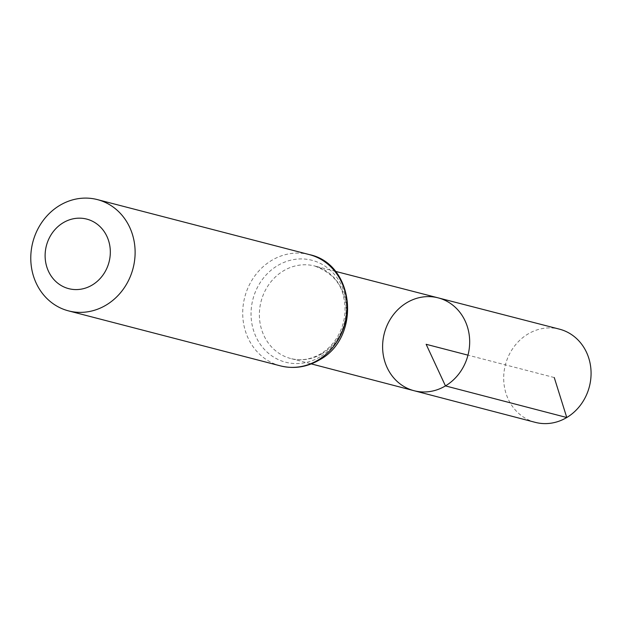<?xml version="1.0" encoding="UTF-8"?>
<svg xmlns="http://www.w3.org/2000/svg" width="622" height="622" viewBox="0 0 622 622"><rect width="100%" height="100%" fill="white"/><g stroke="black" fill="none" stroke-linecap="round" stroke-linejoin="round"><path stroke-width="0.47" stroke-dasharray="3.11 2.33" d="M414.034 390.709A47.972 43.221 104.5 0 1 384.303 333.439A47.972 43.221 104.5 0 1 438.137 297.852M535.239 422.346A48.143 43.377 104.5 0 1 503.859 382.421A48.143 43.377 104.5 0 1 528 333.998A48.143 43.377 104.5 0 1 559.419 329.147M554.256 377.546L467.977 355.154M321.994 353.731A47.793 43.066 104.5 0 1 290.699 358.521A47.793 43.066 104.5 0 1 261.069 301.46A47.793 43.066 104.5 0 1 314.709 266.006A47.793 43.066 104.5 0 1 345.956 305.604A47.793 43.066 104.5 0 1 321.994 353.731M280.436 365.876A57.481 51.797 104.5 0 1 244.741 297.223A57.481 51.797 104.5 0 1 309.313 254.592M320.003 356.911A52.637 47.427 104.5 0 1 251.132 310.557A52.637 47.427 104.5 0 1 325.298 266.294A52.637 47.427 104.5 0 1 320.003 356.911M335.336 271.324L314.709 266.006C331.402 272.467 341.066 282.971 343.709 297.51C346.711 311.28 344.611 324.42 337.427 336.922C333.042 344.145 327.475 349.782 320.727 353.832C310.837 359.516 300.823 361.079 290.699 358.521L311.311 363.901"/><path stroke-width="0.93" d="M445.453 385.904A47.972 43.221 104.5 0 1 414.034 390.709A47.972 43.221 104.5 0 1 384.303 333.439A47.972 43.221 104.5 0 1 438.137 297.852A47.972 43.221 104.5 0 1 469.501 337.598A47.972 43.221 104.5 0 1 445.453 385.904A47.972 43.221 104.5 0 1 414.034 390.709L535.239 422.346A48.143 43.377 104.5 0 0 566.766 417.517A48.143 43.377 104.5 0 0 590.9 369.033A48.143 43.377 104.5 0 0 559.419 329.147L438.137 297.852A47.972 43.221 104.5 0 1 469.501 337.598A47.972 43.221 104.5 0 1 445.453 385.904M92.188 285.039A35.928 32.375 104.5 0 1 45.181 253.403A35.928 32.375 104.5 0 1 95.796 223.189A35.928 32.375 104.5 0 1 92.188 285.039M106.09 305.099A57.481 51.797 104.5 0 1 68.506 310.876A57.481 51.797 104.5 0 1 32.81 242.222A57.481 51.797 104.5 0 1 97.382 199.6A57.481 51.797 104.5 0 1 134.912 247.245A57.481 51.797 104.5 0 1 106.09 305.099M467.977 355.154L426.14 344.293L445.453 385.904L566.766 417.517L554.256 377.546M318.021 360.091A57.481 51.797 104.5 0 1 280.436 365.876C293.942 369.157 306.887 367.198 319.288 359.99C361.483 337.785 355.092 263.953 309.313 254.592A57.481 51.797 104.5 0 1 346.843 302.245A57.481 51.797 104.5 0 1 318.021 360.091M311.311 363.901L414.034 390.709M335.336 271.324L438.137 297.852M68.506 310.876L280.436 365.876M97.382 199.6L309.313 254.592"/></g></svg>
